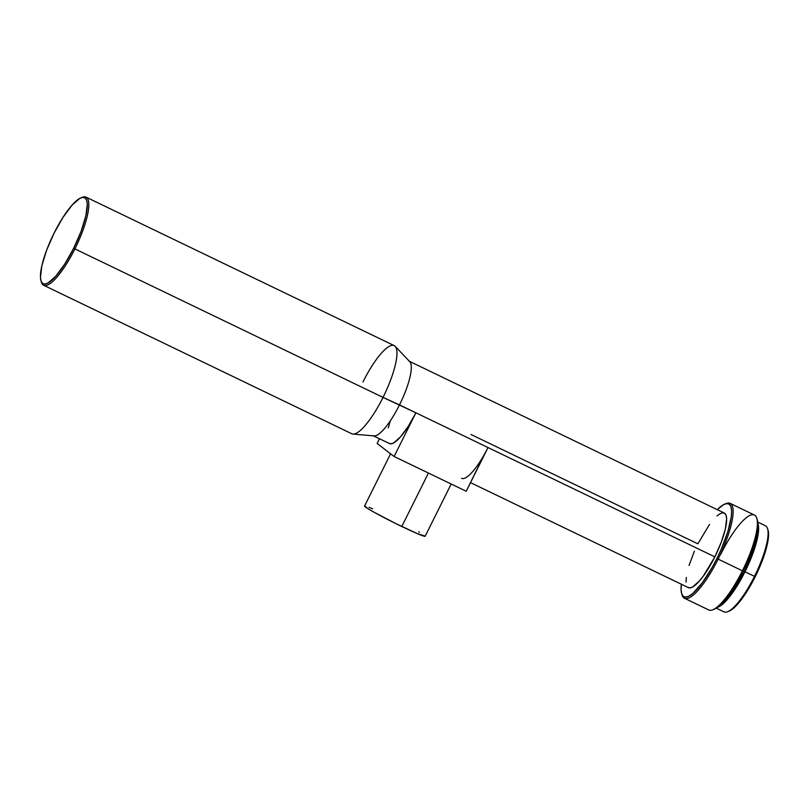 <?xml version="1.0" encoding="UTF-8"?>
<svg xmlns="http://www.w3.org/2000/svg" width="809" height="809" viewBox="0 0 809 809"><rect width="100%" height="100%" fill="white"/><g stroke="black" fill="none" stroke-linecap="round" stroke-linejoin="round"><path stroke-width="1.21" d="M390.585 453.809L364.546 506.05A33.857 1.729 26.5 0 0 401.79 526.487L428.436 473.053L401.79 526.487A33.857 1.729 26.5 0 0 425.14 536.256L451.189 484.015M768.024 530.097L767.579 528.671A47.771 12.125 115.7 0 1 754.504 576.352L755.252 576.645A46.649 11.832 -64.3 0 0 768.024 530.097A46.649 11.832 -64.3 0 0 767.781 529.43M716.248 608.146L723.954 611.857A47.771 12.125 -64.3 0 0 754.504 576.352L744.998 571.771L752.4 554.863L757.184 539.37L758.609 527.67L757.831 523.423A47.771 12.125 115.7 0 1 744.998 571.771L754.504 576.352A47.771 12.125 -64.3 0 0 765.435 525.779L757.73 522.068M743.279 570.83L744.614 571.478A45.891 11.639 -64.3 0 0 757.639 528.307L757.426 534.152L754.393 547.471L744.614 571.478L743.279 570.83M720.779 554.205A52.666 13.359 115.7 0 1 756.809 518.245A52.666 13.359 115.7 0 1 742.399 570.8L743.147 571.103A51.533 13.075 -64.3 0 0 757.254 519.661A51.533 13.075 -64.3 0 0 757.012 518.994M724.844 504.047A51.533 13.075 115.7 0 0 717.29 509.68L723.519 504.674L726.806 503.582L729.313 504.28L730.931 506.747L731.609 510.894L731.316 516.557L727.898 531.503L721.203 549.321L716.926 558.463A51.533 13.075 115.7 0 1 681.663 593.654L682.108 595.07A52.666 13.359 -64.3 0 0 718.139 559.12L742.399 570.8A52.666 13.359 -64.3 0 0 754.453 515.06L730.193 503.37A52.666 13.359 115.7 0 1 718.139 559.12A52.666 13.359 -64.3 0 0 726.239 503.511L724.844 504.047A51.533 13.075 115.7 0 1 716.926 558.463L718.139 559.12L716.926 558.463L712.244 567.291L702.384 582.682L693.131 593.149L689.177 596L685.89 597.103L683.383 596.405L681.754 593.927L681.077 589.781L681.37 584.128M725.521 503.815A52.666 13.359 115.7 0 1 730.193 503.37M40.996 280.875A47.771 12.125 115.7 0 1 54.061 233.194L62.96 217.419L71.991 205.203L79.788 198.387L82.842 197.376L85.157 198.023L86.664 200.308L87.291 204.151L85.855 215.851L81.082 231.334L73.68 248.252A47.771 12.125 115.7 0 1 40.996 280.875L41.441 282.29A48.904 12.408 -64.3 0 0 74.893 248.899A48.904 12.408 115.7 0 1 43.625 285.253L351.763 433.745A48.904 12.408 -64.3 0 0 383.031 397.401L399.504 404.894A41.38 10.497 -64.3 0 0 409.799 361.704L395.197 346.353A48.904 12.408 115.7 0 1 383.031 397.401A48.904 12.408 -64.3 0 0 394.226 345.635L86.088 197.143A48.904 12.408 115.7 0 1 74.893 248.899L383.031 397.401L74.893 248.899A48.904 12.408 -64.3 0 0 82.407 197.275L81.021 197.811A47.771 12.125 115.7 0 1 73.68 248.252L74.893 248.899L73.68 248.252L64.781 264.017L55.75 276.243L47.953 283.049L44.91 284.07L42.584 283.423L41.077 281.127L40.45 277.285L41.886 265.585L46.659 250.102L54.061 233.194A47.771 12.125 115.7 0 1 81.021 197.811M362.958 381.979A48.904 12.408 115.7 0 1 395.197 346.353M81.699 197.578A48.904 12.408 115.7 0 1 86.088 197.143M470.514 482.629L688.378 587.617A41.38 10.497 -64.3 0 0 714.843 556.865L488.009 447.549L714.843 556.865A41.38 10.497 -64.3 0 0 724.308 513.058L408.97 361.097A41.38 10.497 115.7 0 1 399.504 404.894L488.009 447.549A41.38 10.497 115.7 0 1 461.545 478.301M471.02 434.504L697.854 543.82L709.523 524.374M399.504 404.894A41.38 10.497 115.7 0 1 373.04 435.647L389.432 443.544A41.38 10.497 -64.3 0 0 415.897 412.792L383.031 397.401A48.904 12.408 115.7 0 1 352.926 434.059L374.031 435.92A41.38 10.497 -64.3 0 0 399.504 404.894M43.625 285.253A48.904 12.408 115.7 0 1 41.239 281.542M694.415 551.162L689.035 565.461M686.295 577.464L686.062 582.015M687.903 587.324L689.915 587.89L692.565 587L699.31 581.105L703.163 576.311L714.843 556.865L721.254 542.212L725.39 528.803L726.634 518.67L726.088 515.343L724.783 513.351L722.771 512.795L720.131 513.675L716.956 515.96M681.663 593.654A51.533 13.075 115.7 0 1 681.36 584.229M684.465 598.255L708.724 609.946A52.666 13.359 -64.3 0 0 742.399 570.8L718.139 559.12A52.666 13.359 115.7 0 1 684.465 598.255A52.666 13.359 115.7 0 1 681.906 594.322M742.399 570.8A52.666 13.359 115.7 0 1 712.678 609.804L714.074 609.268A51.533 13.075 -64.3 0 0 743.147 571.103L742.399 570.8M713.993 609.298L719.353 605.789L728.606 595.323L738.465 579.932L743.147 571.103L751.136 552.86L756.294 536.155L757.831 523.534L757.153 519.388M721.072 604.192A45.891 11.639 -64.3 0 0 744.614 571.478L731.66 593.048L727.392 598.357L721.072 604.192M744.998 571.771L731.518 594.221L722.943 603.929L717.371 607.377A47.771 12.125 115.7 0 0 744.998 571.771M754.504 576.352A47.771 12.125 115.7 0 1 727.544 611.735L728.939 611.189A46.649 11.832 -64.3 0 0 755.252 576.645L754.504 576.352M728.869 611.22L733.723 608.044L742.096 598.569L755.252 576.645L762.482 560.131L767.154 545.013L768.55 533.596L767.933 529.844M388.957 443.251L390.969 443.817L393.609 442.938L400.364 437.032L408.191 426.454L415.897 412.792L394.104 456.498L466.217 491.255L484.247 454.638M394.104 456.498L377.115 443.453L379.461 438.741L377.115 443.453L394.104 456.498L415.897 412.792L488.009 447.549L466.217 491.255L394.104 456.498M390.09 421.398L388.35 427.809M418.728 531.837L419.436 532.241M425.129 536.134L417.009 533.485L395.904 523.615L374.173 512.299L367.266 508.244L364.93 505.979M369.066 507.324L372.676 508.81M756.809 518.245L757.254 519.661"/></g></svg>
